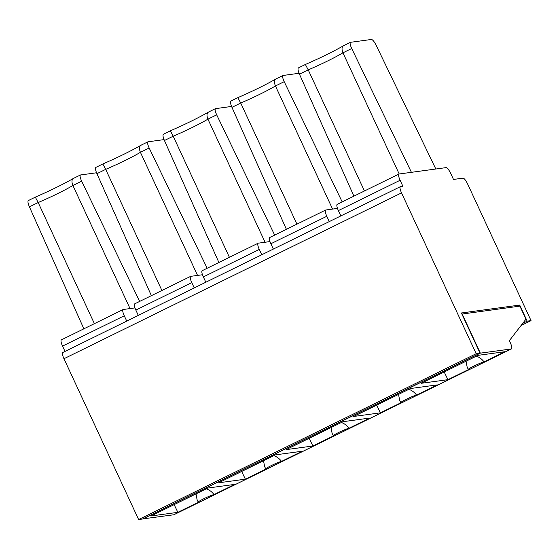 <?xml version="1.0" encoding="UTF-8"?>
<svg xmlns="http://www.w3.org/2000/svg" width="559" height="559" viewBox="0 0 559 559"><rect width="100%" height="100%" fill="white"/><g stroke="black" fill="none" stroke-linecap="round" stroke-linejoin="round"><path stroke-width="0.84" d="M231.566 106.441L215.446 108.656C214.726 109.375 215.145 111.437 216.689 114.84L207.927 119.151C206.467 115.378 206.739 112.988 208.745 111.975M466.059 361.233L467.121 366.928L468.288 369.443A8.895 0.734 -24.9 0 0 468.638 369.492L447.906 379.673L421.123 383.306L478.022 355.356L504.805 351.723L484.073 361.911C481.998 359.157 479.433 357.243 476.387 356.16M447.906 379.673L444.202 371.973M411.417 172.319L351.716 48.507C350.172 45.104 349.752 43.043 350.472 42.323L371.449 39.451C372.699 39.668 374.257 41.583 376.116 45.202L435.817 169.014M521.03 325.555L531.05 320.635L467.597 183.932A6.673 1.719 -116.2 0 0 463.013 178.146L453.489 179.439L450.687 173.402A6.673 1.719 -116.2 0 0 446.103 167.616L399.091 173.996A6.673 1.719 -116.2 0 0 398.944 174.038L337.224 204.356A6.673 1.719 63.8 0 0 338.377 210.589L340.843 215.907M531.05 320.635L527.179 321.159L519.716 305.074L461.392 312.984L480.055 353.19L476.191 353.714L401.537 192.89A6.673 1.719 -116.2 0 1 400.377 186.664A6.673 1.719 -116.2 0 1 400.524 186.622L402.906 186.294L400.104 180.264A6.673 1.719 -116.2 0 1 398.944 174.038M206.334 488.825C209.38 489.901 211.945 491.822 214.02 494.575L234.752 484.387L207.976 488.021L151.07 515.971L177.853 512.337L174.149 504.63M461.902 314.074L519.884 306.122L525.949 319.189L509.354 340.669L510.29 342.681A6.673 1.719 -116.2 0 1 511.443 348.914L173.877 514.741A6.673 1.719 -116.2 0 1 173.737 514.783L142.748 518.892M196.006 493.897L197.068 499.592L198.235 502.108A8.895 0.734 -24.9 0 0 198.585 502.15L177.853 512.337M134.957 307.911L123.253 309.497A6.673 1.719 63.8 0 0 123.106 309.539A6.673 1.719 63.8 0 0 124.266 315.772L126.732 321.09M65.012 351.415L62.538 346.098A6.673 1.719 -116.2 0 1 61.385 339.865L123.106 309.539M480.055 353.19L142.496 519.025L138.625 519.549L63.971 358.724A6.673 1.719 -116.2 0 1 62.818 352.491L400.377 186.664M462.16 313.948L480.356 353.148L142.79 518.983M511.443 348.914A6.673 1.719 -116.2 0 1 511.303 348.956L480.356 353.148M399.189 173.982L342.947 52.819C341.514 49.017 341.787 46.628 343.771 45.642M364.447 190.982L308.226 69.875A33.358 2.753 155.1 0 0 342.947 52.819L351.716 48.507M305.382 64.502L308.226 69.875L299.463 74.179L353.917 196.153M94.394 323.647L38.18 202.54L29.41 206.844C27.957 203.392 27.601 201.296 28.341 200.569L35.343 197.131C50.478 190.535 63.125 184.323 73.285 178.496M83.864 328.818L29.41 206.844M96.539 172.773L80.419 174.988C79.699 175.701 80.119 177.769 81.663 181.172L72.901 185.483C71.44 181.71 71.713 179.32 73.718 178.307M35.329 197.166L38.18 202.54A33.358 2.753 -24.9 0 0 72.901 185.483L130.037 308.582M139.645 301.42L81.663 181.172M102.842 163.997L105.693 169.37A33.358 2.753 155.1 0 0 140.414 152.314C138.953 148.54 139.226 146.151 141.231 145.144M164.053 139.61L147.932 141.818C147.213 142.538 147.632 144.599 149.176 148.009L140.414 152.314L197.551 275.412M266.098 468.987A8.895 0.734 -24.9 0 1 265.749 468.945A8.895 0.734 -24.9 0 1 272.457 465.025A8.895 0.734 -24.9 0 1 281.533 461.406L302.265 451.218L275.489 454.851L218.583 482.808L245.366 479.175L266.098 468.987M265.749 468.945L264.582 466.43L263.52 460.728M273.847 455.655C276.894 456.738 279.458 458.653 281.533 461.406M198.235 502.108A8.895 0.734 -24.9 0 1 204.943 498.188A8.895 0.734 -24.9 0 1 214.02 494.575M401.124 402.655A8.895 0.734 -24.9 0 1 400.775 402.613A8.895 0.734 -24.9 0 1 407.483 398.693A8.895 0.734 -24.9 0 1 416.56 395.073L437.292 384.885L410.516 388.519L353.609 416.476L380.393 412.842L401.124 402.655M400.775 402.613L399.608 400.097L398.546 394.395M408.874 389.323C411.92 390.406 414.485 392.32 416.56 395.073M333.611 435.817A8.895 0.734 -24.9 0 1 333.262 435.775A8.895 0.734 -24.9 0 1 339.97 431.855A8.895 0.734 -24.9 0 1 349.047 428.243L369.779 418.055L343.002 421.689L286.096 449.639L312.879 446.005L333.611 435.817M333.262 435.775L332.095 433.26L331.033 427.565M341.36 422.492C344.407 423.568 346.971 425.49 349.047 428.243M468.288 369.443A8.895 0.734 -24.9 0 1 474.996 365.523A8.895 0.734 -24.9 0 1 484.073 361.911M527.179 321.159L522.742 323.34M516.712 306.549L519.716 305.074M138.625 519.549L476.191 353.714M170.355 130.834L173.206 136.207A33.358 2.753 155.1 0 0 207.927 119.151L265.064 242.25M163.507 134.195L163.368 134.237C162.627 134.964 162.983 137.06 164.437 140.512L173.206 136.207L229.421 257.315M274.672 235.087L216.689 114.84M299.079 73.278L282.959 75.486C282.239 76.206 282.658 78.267 284.203 81.677L275.433 85.981C273.98 82.208 274.252 79.818 276.258 78.812M237.868 97.664L240.712 103.038A33.358 2.753 155.1 0 0 275.433 85.981L332.577 209.08M231.021 101.032L230.881 101.074C230.14 101.801 230.497 103.89 231.95 107.349L240.712 103.038L296.934 224.152M342.185 201.918L284.203 81.677M380.393 412.842L376.689 405.135M337.496 208.416L325.792 210.002A6.673 1.719 63.8 0 0 325.645 210.044A6.673 1.719 63.8 0 0 326.805 216.277L329.272 221.595M269.85 237.484A6.673 1.719 63.8 0 0 269.711 237.526A6.673 1.719 63.8 0 0 270.863 243.752L273.337 249.076M312.879 446.005L309.176 438.298M245.366 479.175L241.663 471.468M134.824 303.817A6.673 1.719 63.8 0 0 134.684 303.858A6.673 1.719 63.8 0 0 135.837 310.084L138.311 315.409M135.837 310.084L191.779 282.609A6.673 1.719 63.8 0 1 190.619 276.377A6.673 1.719 63.8 0 1 190.766 276.335L202.47 274.748M151.377 295.655L96.924 173.681L105.693 169.37L161.907 290.484M95.994 167.365L95.855 167.407C95.114 168.133 95.47 170.222 96.924 173.681M191.779 282.609L194.246 287.927M207.158 268.25L149.176 148.009M202.337 270.647A6.673 1.719 63.8 0 0 202.197 270.689A6.673 1.719 63.8 0 0 203.35 276.922L205.824 282.239M203.35 276.922L259.292 249.44A6.673 1.719 63.8 0 1 258.132 243.214A6.673 1.719 63.8 0 1 258.279 243.165L269.983 241.579M218.89 262.485L164.437 140.512M298.534 67.863L298.394 67.905C297.654 68.631 298.01 70.727 299.463 74.179M286.404 229.323L231.95 107.349M259.292 249.44L261.759 254.757M338.377 210.589L400.104 180.264M124.266 315.772L62.538 346.098M63.971 358.724L401.537 192.89M511.303 348.956L173.737 514.783M270.863 243.752L326.805 216.277M208.444 112.093L215.453 108.649M343.478 45.761L350.479 42.316M298.387 67.912L305.389 64.474C320.524 57.87 333.178 51.659 343.345 45.831M73.418 178.426L80.426 174.981M95.848 167.407L102.849 163.969C117.984 157.372 130.631 151.161 140.798 145.333M140.931 145.263L147.939 141.818M208.311 112.163C198.145 117.998 185.497 124.21 170.362 130.799L163.361 134.244M275.957 78.931L282.966 75.486M275.825 79.001C265.658 84.828 253.01 91.04 237.875 97.636L230.874 101.074M325.645 210.044L269.711 237.526M190.619 276.377L134.684 303.858M258.132 243.214L202.197 270.689"/></g></svg>

